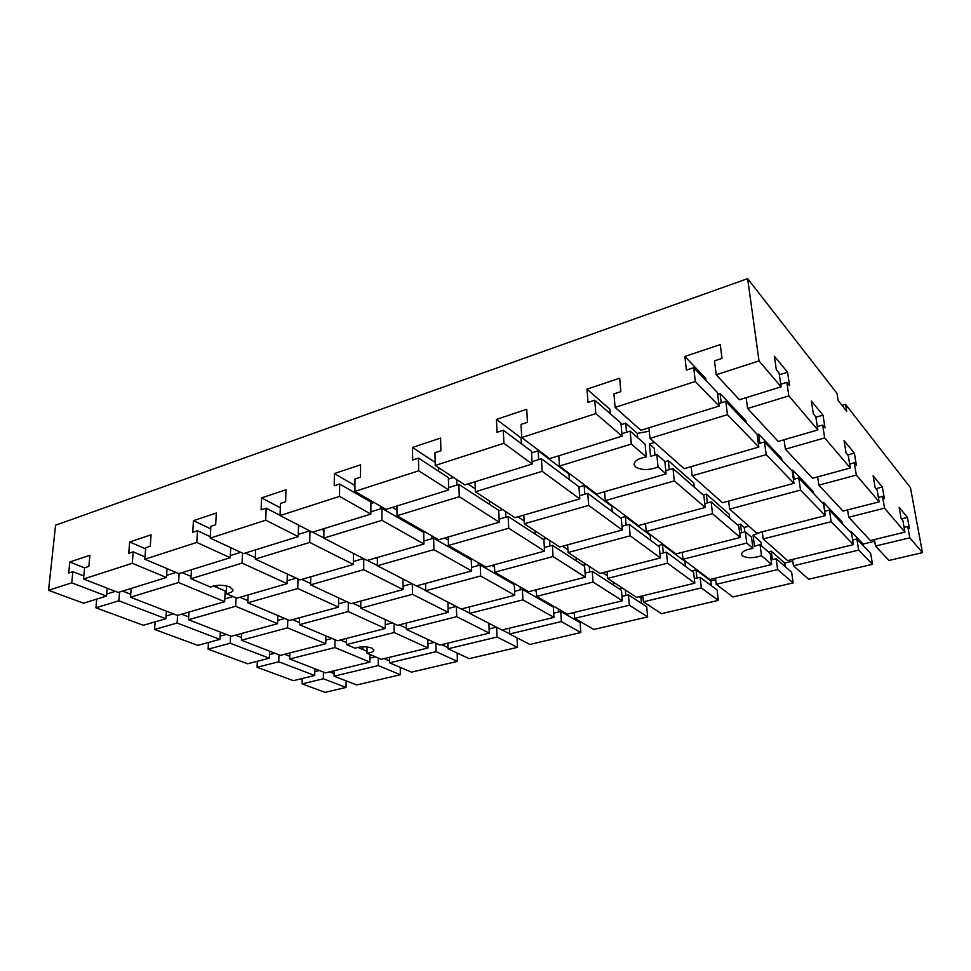 <?xml version="1.0" encoding="UTF-8"?>
<svg xmlns="http://www.w3.org/2000/svg" width="971" height="971" viewBox="0 0 971 971"><rect width="100%" height="100%" fill="white"/><g stroke="black" fill="none" stroke-linecap="round" stroke-linejoin="round"><path stroke-width="1.46" d="M346.538 638.408L346.489 644.598L355.07 648.227C360.593 646.358 366.188 646.31 371.857 648.082L373.908 650.072C373.641 651.614 371.347 652.682 366.989 653.277L367.002 646.941M191.481 569.722L190.935 578.74L210.622 587.079C216.351 584.688 222.796 584.651 229.957 586.97L233.076 590.052C232.785 591.8 230.479 593.002 226.146 593.645L226.522 585.914M742.354 555.8L741.48 554.392C741.832 551.613 745.643 549.61 752.938 548.397L751.505 537.181L745.34 531.78L746.76 543.092L683.001 559.272L709.825 579.517L771.702 564.491L761.495 555.74C753.447 558.289 747.063 558.313 742.354 555.8M744.806 531.926L744.235 527.435L748.908 526.221M635.495 466.942L634.051 464.502C634.379 460.909 638.457 458.385 646.298 456.916L645.096 444.172L630.167 431.124L631.332 444.075L559.478 466.044L596.558 494.033L666.094 473.897L658.035 466.978C649.126 470.401 641.613 470.389 635.495 466.942M637.704 437.715L637.304 433.382L649.283 431.197M842.027 405.405L845.571 404.361L846.748 411.425L838.143 400.465L836.966 393.316L747.634 278.641L55.565 525.214L48.55 590.307L83.506 603.209L106.494 596.085L71.733 582.831L72.849 571.676L83.834 575.961M845.571 404.361L910.47 487.685L922.45 552.633L909.803 537.8L875.514 546.042L888.938 560.473L922.45 552.633M654.527 442.424L649.368 443.99L650.57 456.443L656.797 454.404L658.035 466.978M779.361 374.806L787.578 372.221L789.557 385.596L786.85 382.356L788.84 395.901L747.597 408.512L778.208 441.429L817.861 429.947L788.84 395.901M693.719 367.681L717.472 392.612L719.11 406.06L695.309 381.494L693.719 367.681L686.388 370.097L684.858 356.442L720.264 344.608L721.999 358.396L714.498 360.86L716.197 374.757L739.441 399.749L781.097 386.822L779.118 373.143L776.315 369.793L774.348 356.199L787.578 372.221M684.858 356.442L705.686 378.362L705.941 380.511M594.774 400.186L620.955 423.077L622.095 436.149L595.83 413.61L594.774 400.186L588.001 402.419L586.994 389.14L619.68 378.217L620.857 391.616L613.939 393.898L615.092 407.395L640.896 430.311L719.11 406.06M586.994 389.14L609.897 409.289L610.274 413.731M503.306 430.238L531.501 451.309L532.205 464.029L503.9 443.298L503.306 430.238L497.031 432.301L496.472 419.399L526.731 409.276L527.447 422.312L521.039 424.412L521.718 437.545L549.647 458.615L622.095 436.149M496.472 419.399L521.087 437.945L521.391 443.759M418.501 458.106L448.359 477.562L448.687 489.942L418.695 470.801L418.501 458.106L412.675 460.023L412.505 447.461L440.603 438.067L440.895 450.75L434.959 452.692L435.239 465.461L464.915 484.905L532.205 464.029M412.505 447.461L435.166 462.378M339.656 484.007L370.886 502.019L370.873 514.072L339.51 496.375L339.656 484.007L334.23 485.791L334.388 473.557L360.557 464.818L360.496 477.162L354.973 478.982L354.901 491.399L386.009 509.387L448.687 489.942M334.388 473.557L354.937 485.549M298.51 525.08L298.218 536.611L265.714 520.201L266.151 508.161L261.102 509.824L261.551 497.905L285.972 489.748L285.608 501.764L280.449 503.464L280.073 515.565L312.371 532.229L370.873 514.072M261.551 497.905L280.316 507.724M230.697 547.656L230.212 557.706L196.785 542.449L197.489 530.724L192.756 532.278L193.46 520.662L216.302 513.028L215.671 524.741L210.865 526.331L210.209 538.116L243.466 553.591L298.218 536.611M193.46 520.662L210.719 528.831M167.048 568.63L166.429 577.49L132.262 563.289L133.185 551.844L128.755 553.3L129.677 541.976L151.088 534.815L150.238 546.248L145.723 547.729L144.837 559.223L178.87 573.63L230.212 557.706M129.677 541.976L145.626 548.87M72.849 571.676L68.674 573.036L69.803 561.991L89.915 555.266L88.859 566.409L84.611 567.804L83.53 579.019L118.183 592.456L166.429 577.49M69.803 561.991L84.611 567.865M550.982 605.819L552.353 605.479M572.951 612.762L574.334 613.575M619.28 588.875L622.423 588.098M639.161 596.68L640.969 597.869L641.443 603.319M643.008 597.371L640.969 597.869M691.607 570.936L696.061 569.831L710.808 580.949L711.342 585.683M715.688 579.772L710.808 580.949M768.352 551.892L771.241 551.176L784.738 563.046L785.236 566.651M792.785 561.092L784.738 563.046M849.916 531.659L851.045 531.38L863.098 544.063L863.377 545.787M874.701 541.248L863.098 544.063M901.367 518.902L907.448 517.397L909.463 528.552L907.764 526.513L909.803 537.8M847.549 509.945L848.727 517.24L870.38 540.519L904.96 532.12L902.921 520.747L901.161 518.648L899.134 507.335L907.448 517.397M876.012 488.656L882.348 487.005L884.387 498.645L882.493 496.387L884.545 508.161L848.727 517.24M817.618 476.895L818.881 485.148L843.022 511.098L879.156 501.837L877.092 489.954L875.138 487.624L873.111 475.802L882.348 487.005M847.744 454.962L854.383 453.129L856.41 465.303L854.286 462.766L856.337 475.086L818.881 485.148M784.046 439.742L785.405 449.16L812.496 478.278L850.305 467.998L848.253 455.569L846.069 452.959L844.042 440.603L854.383 453.129M815.883 417.227L823.007 415.139L825.022 427.883L822.631 425.031L824.67 437.933L785.405 449.16M817.861 429.947L815.834 416.923L813.358 413.974L811.355 401.023L823.007 415.139M717.666 394.238L720.057 393.486L745.934 420.734L746.201 422.773M757.149 434.535L758.63 434.098L781.582 458.263L781.861 460.205M822.328 502.699L823.517 502.395L841.93 521.779L842.209 523.563M531.586 452.862L538.14 450.799L568.97 474.042L569.346 479.589M578.947 487.029L584.166 485.488L611.742 506.279L612.179 511.583M657.865 545.726L662.477 544.513L684.919 561.42L685.429 566.311M392.393 507.408L396.957 510.066M370.886 503.488L374.066 502.48M444.779 537.983L448.323 540.034M423.744 532.751L425.553 532.217M512.639 583.717L514.035 583.353M534.366 590.247L536.344 591.4M225.199 591.242L226.279 590.926M298.485 526.294L299.966 525.821M321.644 529.341L323.913 530.53M376.129 557.852L377.379 558.507M491.848 565.438L494.53 567.003M470.522 559.442L471.967 559.041M448.408 479.067L453.53 477.453M467.949 483.959L475.268 488.777M498.754 510.661L502.529 509.544M517.859 516.815L524.122 520.942M543.177 539.318L546.539 538.383M562.525 546.224L567.914 549.768M583.061 565.292L586.314 564.442M602.748 572.708L607.397 575.767M620.59 517.883L625.373 516.548L650.182 535.252L650.655 540.337M649.368 443.99L654.296 448.335L654.976 455.205M621.1 424.667L625.725 423.21L637.304 433.382M664.868 461.723L668.351 460.691L693.804 483.073L694.253 487.139M703.235 494.992L706.366 494.118L729.185 514.181L729.646 518.077M761.58 531.987L753.059 535.191L761.033 542.206L761.531 545.933M737.462 524.898L740.472 524.109L744.235 527.435M791.656 470.498L792.894 470.158L813.382 491.727L813.662 493.596M626.526 432.253L625.725 423.21M656.797 454.404L664.832 461.419L666.094 473.897M753.059 535.191L754.467 546.175L760.05 544.646L761.495 555.74M741.553 532.763L740.472 524.109M760.05 544.646L770.246 553.555L771.702 564.491M230.321 555.558L240.723 552.317M245.299 553.033L255.3 557.694M385.256 624.729L392.357 622.897M399.263 624.887L406.351 628.188M746.165 397.661L747.597 408.512M874.422 539.536L875.514 546.042M870.671 553.446L872.48 564.321L858.692 550.084L856.883 538.966L870.671 553.446M851.603 533.431L853.412 544.634L831.176 521.694L829.38 510.091L851.603 533.431M800.529 490.076L798.757 477.95L823.517 503.949L825.314 515.637L800.529 490.076L729.634 509.107L756.785 533.213L825.314 515.637M766.204 454.646L764.468 441.951L792.215 471.081L793.987 483.315L766.204 454.646L692.141 475.814L722.473 502.747L793.987 483.315M727.461 414.678L725.798 401.351L757.113 434.231L758.824 447.036L727.461 414.678L649.975 438.37L684.106 468.677L758.824 447.036M851.336 533.152L851.045 531.38M824.877 511.256L823.517 502.395M794.193 479.201L792.894 470.158M759.868 443.286L758.63 434.098M721.198 402.783L720.057 393.486M695.309 381.494L615.092 407.395M781.097 386.822L759.019 360.921L716.197 374.757M718.807 403.535L725.798 401.351M648.956 427.823L649.975 438.37M780.733 384.261L786.85 382.356M758.387 443.723L764.468 441.951M691.134 466.638L692.141 475.814M817.339 426.572L822.631 425.031M850.305 467.998L824.67 437.933M858.692 550.084L793.441 565.765L808.625 579.25L872.48 564.321M791.644 572.259L793.137 582.879L777.625 569.576L776.157 558.726L791.644 572.259M777.625 569.576L716.21 584.336L732.935 596.959L793.137 582.879M717.132 590.004L718.309 600.381L701.305 587.916L700.152 577.32L717.132 590.004M701.305 587.916L643.409 601.838L661.469 613.672L718.309 600.381M646.735 606.766L647.645 616.901L629.342 605.224L628.468 594.859L646.735 606.766M629.342 605.224L574.65 618.369L593.888 629.475L647.645 616.901M575.184 618.673L575.257 619.801M580.136 622.617L580.804 632.534L561.359 621.561L560.728 611.439L580.136 622.617M561.359 621.561L509.629 634.002L529.875 644.453L580.804 632.534M517.033 637.826L517.482 647.354L497.043 637.025L496.642 627.302M497.043 637.025L448.032 648.81L469.175 658.641L517.482 647.354M457.183 653.07L457.402 661.397L436.1 651.675L435.93 643.166M436.1 651.675L389.602 662.853L411.522 672.138L457.402 661.397M400.27 667.368L400.331 674.748L378.277 665.572L378.265 658.047M378.277 665.572L334.097 676.192L356.697 684.956L400.331 674.748M346.101 680.853L346.04 687.444L323.331 678.778L323.44 672.066M323.331 678.778L302.115 683.887L325.067 692.359L346.04 687.444M852.672 539.997L856.883 538.966M792.554 559.417L793.441 565.765M904.122 527.411L907.764 526.513M793.416 479.407L798.757 477.95M728.663 501.072L729.634 509.107M849.649 464.041L854.286 462.766M879.156 501.837L856.337 475.086M831.176 521.694L763.218 538.929L787.639 560.619L853.412 544.634M824.646 511.316L829.38 510.091M762.271 531.805L763.218 538.929M878.391 497.443L882.493 496.387M669.274 469.648L668.351 460.691M707.374 502.929L706.366 494.118M772.382 559.648L771.241 551.176M752.938 548.397L746.76 543.092M738.785 526.064L740.205 537.473L712.508 513.72L711.148 501.898L738.785 526.064M703.854 495.526L705.201 507.445L674.275 480.912L673 468.556L703.854 495.526M646.298 456.916L631.332 444.075M771.095 559.964L776.157 558.726M715.506 578.133L716.21 584.336M739.671 533.249L745.34 531.78M682.273 552.317L683.001 559.272M712.508 513.72L646.225 531.513L675.95 553.943L740.205 537.473M704.776 503.646L711.148 501.898M645.509 523.672L646.225 531.513M674.275 480.912L605.309 500.623L638.396 525.602L705.201 507.445M665.766 470.668L673 468.556M604.593 491.702L605.309 500.623M621.877 433.697L630.167 431.124M558.823 455.775L559.478 466.044M595.83 413.61L521.718 437.545M693.67 572.477L694.811 583.158L667.55 563.18L666.458 552.147L693.67 572.477M630.191 535.822L629.196 524.304L659.309 546.807L660.377 557.937L630.191 535.822L568.096 552.499L600.017 573.412L660.377 557.937M588.657 505.393L587.771 493.353L621.27 518.38L622.241 529.996L588.657 505.393L524.267 523.794L559.697 547.001L622.241 529.996M542.17 471.336L541.442 458.737L578.922 486.738L579.784 498.888L542.17 471.336L475.377 491.763L514.921 517.664L579.784 498.888M696.96 578.109L696.061 569.831M663.302 552.96L662.477 544.513M626.113 525.153L625.373 516.548M584.797 494.215L584.166 485.488M538.638 459.599L538.14 450.799M503.9 443.298L435.239 465.461M532.072 461.65L541.442 458.737M475.025 481.774L475.377 491.763M579.553 495.744L587.771 493.353M523.818 515.091L524.267 523.794M694.35 578.74L700.152 577.32M642.863 595.781L643.409 601.838M621.938 526.294L629.196 524.304M567.586 544.852L568.096 552.499M667.55 563.18L607.603 578.388L636.515 597.323L694.811 583.158M659.989 553.822L666.458 552.147M607.069 571.603L607.603 578.388M438.601 467.67L438.686 471.251M489.445 500.975L489.578 504.398M456.843 485.063L456.686 479.516M535.021 530.834L535.191 534.111M505.867 517.179L505.612 511.571M576.106 557.755L576.325 560.898M549.914 545.981L549.574 540.374M613.344 582.151L613.587 585.173M589.688 571.968L589.288 566.384M625.785 595.514L625.324 589.992M621.501 590.332L622.362 600.77L593.063 582.066L592.274 571.288L621.501 590.332M584.615 566.299L585.379 577.162L553.057 556.541L552.378 545.301L584.615 566.299M543.906 539.779L544.549 551.115L508.707 528.236L508.161 516.511L543.906 539.779M498.742 510.37L499.252 522.204L459.259 496.691L458.895 484.42L498.742 510.37M621.998 596.449L628.468 594.859M574.262 612.446L574.65 618.369M593.063 582.066L536.611 596.388L567.319 614.133L622.362 600.77M585.088 573.145L592.274 571.288M536.247 589.761L536.611 596.388M553.057 556.541L494.749 572.198L528.564 591.74L585.379 577.162M544.343 547.498L552.378 545.301M494.445 564.734L494.749 572.198M508.707 528.236L448.456 545.459L485.864 567.064L544.549 551.115M499.118 519.145L508.161 516.511M448.238 536.975L448.456 545.459M459.259 496.691L396.993 515.735L438.601 539.767L499.252 522.204M448.626 487.624L458.895 484.42M396.921 506L396.993 515.735M418.695 470.801L354.901 491.399M553.349 607.178L553.943 617.386L522.908 599.86L522.386 589.336L553.349 607.178M480.609 575.997L480.22 565.037L514.278 584.663L514.764 595.272L480.609 575.997L425.759 590.732L461.189 609.011L514.764 595.272M433.879 549.622L433.649 538.189L471.275 559.879L471.639 570.936L433.879 549.622L377.379 565.765L416.462 585.938L471.639 570.936M381.955 520.322L381.919 508.379L423.732 532.472L423.939 544.015L381.955 520.322L323.792 538.116L367.111 560.473L423.939 544.015M558.531 611.973L558.337 608.938M545.641 601.607L545.702 602.773M520.298 589.87L520.153 586.885M478.302 565.559L478.193 562.646M506.219 578.825L506.279 580.051M431.937 538.687L431.889 535.883M462.839 553.773L462.876 555.036M380.511 508.816L380.498 506.194M414.884 526.064L414.896 527.387M361.564 495.259L361.564 496.642M339.51 496.375L280.073 515.565M370.886 511.814L381.919 508.379M323.95 528.637L323.792 538.116M423.878 541.029L433.649 538.189M377.367 557.5L377.379 565.765M553.701 613.162L560.728 611.439M509.362 628.213L509.629 634.002M471.53 567.404L480.22 565.037M425.626 583.437L425.759 590.732M522.908 599.86L469.636 613.369L501.91 630.021L553.943 617.386M514.581 591.351L522.386 589.336M469.43 606.899L469.636 613.369M362.559 558.871L362.559 558.119M410.879 583.984L410.867 583.049M454.792 606.778L454.756 605.698M494.858 627.557L494.809 626.356M488.886 623.297L489.263 633.092L456.698 616.646L456.419 606.547M461.431 608.951L469.636 613.187M447.934 602.166L448.177 612.349L412.457 594.301L412.311 583.789M416.705 585.865L425.759 590.538M402.977 578.971L403.086 589.567L363.7 569.686L363.737 558.726M367.366 560.401L377.379 565.571M353.42 553.409L353.347 564.454L309.725 542.425L309.967 530.991M312.626 532.144L323.792 537.91M266.151 508.161L280.073 515.346M502.153 629.961L509.617 633.82M489.105 628.965L496.412 627.181M447.886 643.142L448.032 648.81M456.698 616.646L406.364 629.414L439.984 645.06L489.263 633.092M448.08 608.514L456.176 606.426M406.291 623.091L406.364 629.414M412.457 594.301L360.751 608.186L397.576 625.324L448.177 612.349M403.05 586.132L412.068 583.668M360.787 601.073L360.751 608.186M363.7 569.686L310.623 584.845L351.114 603.695L403.086 589.567M353.371 561.541L363.482 558.592M310.793 576.774L310.623 584.845M309.725 542.425L255.239 559.078L299.99 579.905L353.347 564.454M298.279 534.414L309.713 530.858M255.616 549.829L255.239 559.078M265.714 520.201L210.209 538.116M441.635 644.659L447.995 647.633M427.847 639.416L427.993 647.973L394.129 632.522L394.068 623.685M385.244 619.583L385.269 628.48L348.201 611.56L348.286 602.384M352.849 603.222L360.763 606.924M338.6 597.881L338.503 607.13L297.745 588.535L297.988 578.971M301.775 579.384L310.647 583.535M287.331 574.007L287.052 583.644L242.058 563.107L242.495 553.142M197.489 530.724L210.294 536.696M196.785 542.449L144.837 559.223M242.058 563.107L190.935 578.74M226.146 593.645L236.863 598.185L287.052 583.644M287.137 580.804L296.24 578.158M248.115 594.92L247.787 602.809L289.467 620.457L338.503 607.13M297.745 588.535L247.787 602.809M338.539 603.768L346.55 601.571M299.578 617.714L299.408 624.669L337.398 640.751L385.269 628.48M348.201 611.56L299.408 624.669M427.92 643.931L434.243 642.389M389.565 657.306L389.602 662.853M394.129 632.522L346.489 644.598M366.989 653.277L381.275 659.321L427.993 647.973M904.96 532.12L884.545 508.161M217.213 585.343L217.103 587.54M362.875 646.783L362.863 649.538M369.902 654.515L369.89 662.088L334.898 647.536L334.995 639.731M340.396 639.986L346.501 642.584M357.753 647.366L366.989 651.298M325.88 635.871L325.758 643.737L287.55 627.849L287.768 619.741M292.526 619.619L299.456 622.569M277.803 615.517L277.548 623.698L235.662 606.28L236.038 597.833M239.995 597.274L247.872 600.636M213.426 585.974L225.211 590.987L224.677 601.704L178.555 582.527L179.137 573.558M182.075 572.635L191.081 576.471M133.185 551.844L145.019 556.881M384.188 658.617L389.589 660.911M369.89 658.132L375.328 656.809M334.17 670.767L334.097 676.192M334.898 647.536L289.734 658.993L325.516 672.867L369.89 662.088M325.819 640.071L332.009 638.469M289.904 652.937L289.734 658.993M287.55 627.849L241.403 640.241L280.401 655.364L325.758 643.737M277.657 620.408L284.758 618.466M241.694 633.444L241.403 640.241M235.662 606.28L188.544 619.741L231.207 636.296L277.548 623.698M224.811 598.937L233.004 596.558M189.005 612.033L188.544 619.741M178.555 582.527L130.49 597.226L177.365 615.408L224.677 601.704M166.575 575.402L176.067 572.441M131.194 588.426L130.49 597.226M132.262 563.289L83.53 579.019M329.594 671.883L334.133 673.656M314.835 668.728L314.701 675.488L278.738 661.773L278.956 654.806M284.564 654.308L289.807 656.347M269.598 651.177L269.355 658.204L230.176 643.251L230.515 636.017M235.455 635.143L241.524 637.51M220.308 632.06L219.944 639.355L177.098 623.018L177.596 615.347M181.698 614.158L188.714 616.901M166.393 611.16L165.883 618.733L118.838 600.794L119.567 592.031M122.601 591.084L130.733 594.264M107.186 588.195L106.494 596.085M71.733 582.831L48.55 590.307M106.676 594.046L115.331 591.351M118.838 600.794L95.935 607.797L96.724 599.119M95.935 607.797L143.295 625.275L165.883 618.733M166.065 616.027L173.433 613.878M177.098 623.018L154.595 629.451L155.142 621.853M154.595 629.451L197.768 645.375L219.944 639.355M220.101 636.139L226.389 634.427M230.176 643.251L208.097 649.186L208.449 642.474M208.097 649.186L247.617 663.776L269.355 658.204M314.774 671.629L319.398 670.488M302.115 683.887L302.236 678.523M269.477 654.612L274.866 653.216M278.738 661.773L257.084 667.271L257.315 661.287M257.084 667.271L293.4 680.671L314.701 675.488M759.019 360.921L747.634 278.641"/></g></svg>
